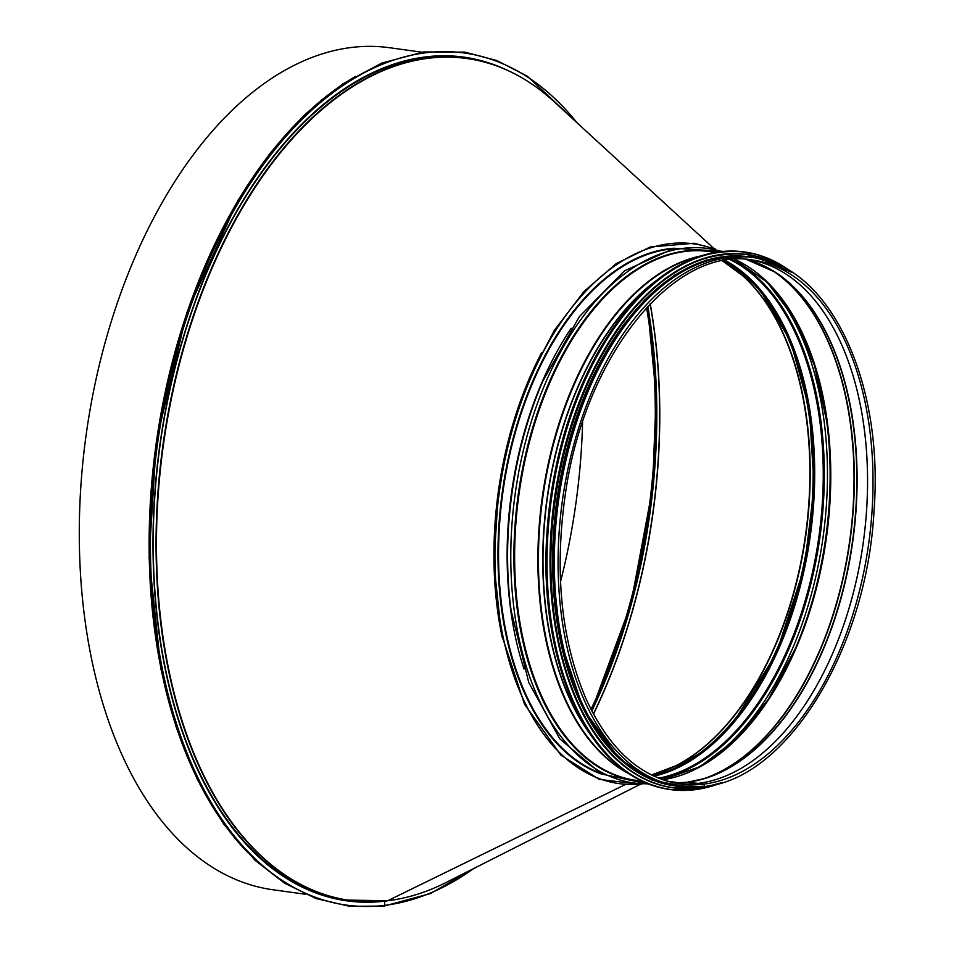 <?xml version="1.0" encoding="UTF-8"?>
<svg xmlns="http://www.w3.org/2000/svg" width="954" height="954" viewBox="0 0 954 954"><rect width="100%" height="100%" fill="white"/><g stroke="black" fill="none" stroke-linecap="round" stroke-linejoin="round"><path stroke-width="1.43" d="M578.673 124.27L527.383 76.213L496.974 60.591L464.956 52.148L423.588 51.921L381.731 63.119L342.689 83.952L305.149 114.277L270.006 153.296L238.095 200.09L186.912 312.423L156.42 440.605L149.098 557.816L160.952 669.1L176.323 727.604L197.49 779.812L223.928 824.387L254.968 860.21L284.459 883.13L316.191 898.585L349.569 906.3L383.961 906.109A0.847 0.68 -96.8 0 0 384.545 905.37A0.847 0.68 83.2 0 1 383.961 906.109L430.361 893.576L475.879 867.424M389.375 900.528A425.889 247.885 -82.1 0 1 384.748 901.16L384.545 905.37L384.748 901.16A425.889 247.885 -82.1 0 1 347.041 900.862A425.889 247.885 -82.1 0 1 159.855 445.029A425.889 247.885 -82.1 0 1 463.751 57.121A425.889 247.885 -82.1 0 1 504.404 68.926M384.629 901.089A425.889 247.885 -82.1 0 1 384.414 901.113L384.414 901.113A425.889 247.885 -82.1 0 1 346.874 900.838M582.584 422.217A424.613 247.146 -82.1 0 1 560.523 581.737M305.268 894.232L272.951 889.76A425.031 247.384 -82.1 0 1 86.134 434.833A425.031 247.384 -82.1 0 1 389.423 47.7L421.74 52.172M463.572 57.097A425.889 247.885 -82.1 0 1 499.979 67.114M639.538 784.677L445.959 882.557A425.007 247.372 -82.1 0 1 387.777 900.695L624.798 784.808L387.777 900.695A1.014 0.823 83.2 0 1 387.562 900.767A1.014 0.823 -96.8 0 0 387.777 900.695A425.007 247.372 -82.1 0 1 171.708 397.079A425.007 247.372 -82.1 0 1 553.976 101.589L713.723 248.35M387.384 900.755A1.014 0.823 -96.8 0 0 387.562 900.767A1.014 0.823 83.2 0 1 387.396 900.755A425.126 247.432 -82.1 0 1 349.748 900.469A425.126 247.432 -82.1 0 1 162.895 445.446A425.126 247.432 -82.1 0 1 466.244 58.242A425.126 247.432 -82.1 0 1 508.565 70.823M756.689 262.696A264.878 154.166 -82.1 0 1 774.672 271.902A264.878 154.166 -82.1 0 1 852.566 540.846A264.878 154.166 -82.1 0 1 704.589 778.547L687.154 782.256A1.276 1.026 83.2 0 1 687.345 782.256A264.807 154.131 -82.1 0 1 673.894 782.888L687.154 782.256A1.276 1.026 83.2 0 0 687.011 782.292A1.276 1.026 83.2 0 1 687.345 782.256L697.994 783.389A0.847 0.68 83.2 0 1 698.006 783.389L703.48 784.152A1.228 0.99 83.2 0 1 703.36 786.585A266.929 155.359 -82.1 0 1 679.725 786.406A266.929 155.359 -82.1 0 1 562.395 500.707A266.929 155.359 -82.1 0 1 752.873 257.592L749.069 257.067A266.929 155.359 -82.1 0 0 558.603 500.182A266.929 155.359 -82.1 0 0 675.921 785.881L703.563 786.597A1.228 0.99 83.2 0 1 703.348 786.585M666.929 781.123L679.439 782.864L666.941 781.135M746.302 259.393A264.807 154.131 -82.1 0 1 854.271 529.542A264.807 154.131 -82.1 0 1 687.345 782.256L697.994 783.389A0.847 0.68 83.2 0 1 698.006 783.389L703.468 784.152A1.228 0.99 83.2 0 1 703.563 786.597C786.585 779.967 866.971 649.173 874.031 510.593C884.084 380.908 829.229 265.486 752.873 257.592M702.061 784.892A265.403 154.476 97.9 0 0 703.718 784.677M590.49 375.9A266.5 155.12 97.9 0 0 555.598 628.734M625.359 322.571A266.5 155.12 97.9 0 0 574.63 689.217M688.096 268.682A266.5 155.12 97.9 0 0 558.197 500.123A266.5 155.12 97.9 0 0 620.398 758.144M646.562 307.653A424.613 247.146 -82.1 0 1 591.003 709.359M473.792 868.474A430.135 250.353 -82.1 0 1 384.545 905.37A430.135 250.353 -82.1 0 1 171.637 370.295A430.135 250.353 -82.1 0 1 576.955 122.696M248.064 852.804A430.135 250.353 -82.1 0 1 156.039 444.516A430.135 250.353 -82.1 0 1 355.425 76.511M647.671 306.461A425.627 247.73 -82.1 0 1 591.742 710.813M647.802 306.317A424.613 247.146 -82.1 0 1 591.826 710.98M650.115 303.885A424.613 247.146 -82.1 0 1 593.388 713.95M650.234 303.766A424.554 247.11 -82.1 0 1 593.483 714.105M743.261 276.183L722.524 260.907A266.512 155.12 -82.1 0 1 743.261 276.183A266.512 155.12 -82.1 0 1 805.617 534.347A266.512 155.12 -82.1 0 1 675.527 765.907A266.512 155.12 -82.1 0 1 651.439 774.982A266.393 155.049 -82.1 0 0 805.927 534.395A266.393 155.049 -82.1 0 0 722.595 260.895M724.253 260.585A266.393 155.049 -82.1 0 1 808.837 534.8A266.393 155.049 -82.1 0 1 652.989 775.745M393.895 899.837A425.126 247.432 -82.1 0 1 387.729 900.719M445.959 882.557C426.581 892.336 407.119 898.406 387.562 900.767L346.946 900.075A425.126 247.432 -82.1 0 1 160.081 445.065A425.126 247.432 -82.1 0 1 463.441 57.848L466.244 58.242C498.06 62.749 527.3 77.202 553.976 101.589M370.426 901.828A425.627 247.73 -82.1 0 1 289.873 880.411M403.172 61.283A425.627 247.73 -82.1 0 1 486.516 62.535M590.061 733.781A265.224 154.369 -82.1 0 1 652.274 283.91M592.756 737.68A265.284 154.405 -82.1 0 1 547.024 498.596A265.284 154.405 -82.1 0 1 655.923 280.881M626.73 772.239A266.822 155.299 -82.1 0 1 542.719 497.988A266.822 155.299 -82.1 0 1 698.018 256.829M628.901 773.718A266.929 155.359 -82.1 0 1 542.182 497.916A266.929 155.359 -82.1 0 1 700.51 256.006M642.161 781.207L636.258 780.396A266.929 155.359 -82.1 0 1 518.928 494.697A266.929 155.359 -82.1 0 1 709.406 251.57L715.309 252.393M642.376 781.314A267.251 155.55 -82.1 0 1 518.213 494.601A267.251 155.55 -82.1 0 1 715.536 252.357M648.076 783.771A269.779 157.028 -82.1 0 1 515.136 494.172A269.779 157.028 -82.1 0 1 721.689 251.534M649.746 784.415L601.425 773.98L559.795 738.825L528.778 682.551L511.106 610.512A269.779 157.028 -82.1 0 1 542.838 381.111L579.4 316.561L624.536 270.829L674.132 248.29L723.478 251.367M511.106 610.512L510.962 609.391A267.251 155.55 -82.1 0 1 542.385 382.149L542.838 381.111M524.044 669.04A266.929 155.359 -82.1 0 1 571.184 328.295M598.122 772.239A266.929 155.359 -82.1 0 1 502.853 492.479A266.929 155.359 -82.1 0 1 670.495 249.077M601.688 774.123A267.347 155.609 -82.1 0 1 502.269 492.395A267.347 155.609 -82.1 0 1 674.43 248.231M637.761 784.271A272.45 158.579 -82.1 0 1 499.336 491.99A272.45 158.579 -82.1 0 1 711.899 248.243M502.233 637.391A272.45 158.579 -82.1 0 1 541.586 352.825M792.106 344.299A267.347 155.609 -82.1 0 1 741.031 713.592M725.267 260.418A266.5 155.12 -82.1 0 1 810.411 535.015A266.5 155.12 -82.1 0 1 653.931 776.186M730.227 259.738A266.5 155.12 -82.1 0 1 818.961 536.196A266.5 155.12 -82.1 0 1 658.51 778.19M731.575 259.607A266.989 155.395 -82.1 0 1 820.035 536.351A266.989 155.395 -82.1 0 1 659.774 778.691M759.658 275.324A269.517 156.873 -82.1 0 1 823.123 536.768A269.517 156.873 -82.1 0 1 691.078 771.178M826.677 421.036A269.517 156.873 -82.1 0 1 795.135 649.125M759.933 275.384A266.989 155.395 -82.1 0 1 826.76 421.596L826.76 421.596A266.989 155.395 -82.1 0 1 795.35 648.613L795.35 648.613A266.989 155.395 -82.1 0 1 691.352 771.19M734.723 259.357A266.5 155.12 -82.1 0 1 826.486 537.233A266.5 155.12 -82.1 0 1 662.744 779.776M771.237 269.779A266.5 155.12 -82.1 0 1 849.74 540.453A266.5 155.12 -82.1 0 1 700.701 779.656M773.181 270.96A266.428 155.073 -82.1 0 1 850.038 540.501A266.428 155.073 -82.1 0 1 702.907 779.048M687.011 782.292A264.878 154.166 -82.1 0 1 684.781 782.53M704.589 778.547A264.878 154.166 -82.1 0 1 687.297 782.256M677.34 783.544A264.461 153.928 -82.1 0 0 698.006 783.389A264.461 153.928 -82.1 0 0 865.385 524.819A264.461 153.928 -82.1 0 0 749.796 259.691A264.461 153.928 -82.1 0 1 749.844 259.703A264.461 153.928 -82.1 0 1 865.361 524.867A264.461 153.928 -82.1 0 1 697.994 783.389A264.461 153.928 -82.1 0 1 677.388 783.556A264.461 153.928 -82.1 0 1 677.34 783.544L677.388 783.556M703.468 784.152A264.461 153.928 -82.1 0 1 680.059 783.961C640.253 777.593 608.783 748.938 585.649 698.018C560.737 638.655 554.095 569.848 565.734 491.572C585.529 354.876 674.239 245.643 752.527 260.025A264.461 153.928 -82.1 0 1 871.074 523.209A264.461 153.928 -82.1 0 1 703.48 784.152M620.804 317.551A271.174 157.827 97.9 0 0 568.894 692.842M744.418 251.963A271.341 157.935 97.9 0 0 744.037 251.904A271.341 157.935 97.9 0 0 550.41 499.049A271.341 157.935 97.9 0 0 669.684 789.471A271.341 157.935 97.9 0 0 670.054 789.53M791.963 272.343A271.341 157.935 97.9 0 0 744.788 252.011A271.341 157.935 97.9 0 0 551.173 499.157A271.341 157.935 97.9 0 0 670.435 789.578A271.341 157.935 97.9 0 0 694.464 789.769A271.341 157.935 97.9 0 0 721.355 782.817M791.14 271.818A271.186 157.839 97.9 0 0 554.894 477.692A271.186 157.839 97.9 0 0 694.607 789.626A271.186 157.839 97.9 0 0 720.413 783.091M624.417 319.554A269.052 156.599 97.9 0 0 572.913 691.9M746.899 254.444A269.219 156.695 97.9 0 0 746.684 254.42A269.219 156.695 97.9 0 0 554.584 499.622A269.219 156.695 97.9 0 0 672.916 787.777A269.219 156.695 97.9 0 0 673.119 787.801M782.125 266.738A269.219 156.695 97.9 0 0 747.101 254.479A269.219 156.695 97.9 0 0 555.001 499.681A269.219 156.695 97.9 0 0 673.333 787.837A269.219 156.695 97.9 0 0 697.171 788.028A269.219 156.695 97.9 0 0 710.36 785.536M780.754 266.071A269.064 156.611 97.9 0 0 556.659 490.07A269.064 156.611 97.9 0 0 697.314 787.885A269.064 156.611 97.9 0 0 708.858 785.81M748.103 256.757A267.096 155.466 97.9 0 0 557.172 499.991A267.096 155.466 97.9 0 0 674.907 785.905M754.03 257.759A267.096 155.466 97.9 0 0 557.851 500.075A267.096 155.466 97.9 0 0 680.894 786.561M591.611 710.563L630.785 604.49L652.5 488.698L656.137 395.636L647.48 306.663M651.427 774.982L675.527 765.907M715.572 249.066L694.083 243.246L650.151 247.026L616.153 263.674L583.967 291.519L554.346 330.37L529.506 377.832L510.605 431.673L498.537 489.366L493.898 563.623L501.41 634.136L524.557 704.279L560.988 755.234L599.207 779.358L641.505 784.486M653.872 776.162L669.815 771.202L707.093 748.783L732.982 723.168L776.031 654.074L804.329 567.618L814.12 487.279L809.374 409.397L790.556 341.15L759.42 288.835L731.002 263.817L725.207 260.43M662.672 779.752L700.069 766.658L736.011 739.302L768.411 699.187L795.35 648.613M734.652 259.357L767.099 282.11L794.265 318.207L814.549 365.597L826.76 421.596M746.29 259.381L774.672 271.902M792.106 272.439L744.037 251.904C685.723 247.026 635.078 284.125 592.1 363.212C565.436 415.884 550.267 474.4 546.582 538.724C541.145 634.327 568.942 723.991 616.522 764.273C632.812 778.369 650.533 786.776 669.684 789.471L694.488 789.769L721.522 782.757M782.232 266.798L746.684 254.42C688.824 249.578 638.572 286.391 595.94 364.845C569.49 417.113 554.441 475.164 550.78 538.986C545.39 633.838 572.96 722.81 620.16 762.771C636.33 776.759 653.919 785.094 672.916 787.777L697.195 788.028L710.491 785.512M761.435 259.19L748.854 256.435L705.865 260.168L674.502 275.217L644.63 300.045L614.376 338.253L588.952 385.571L569.645 439.663L557.398 497.809L552.903 571.458L560.618 641.255L583.466 709.227L619.086 758.502L652.059 780.11L688.406 787.181"/></g></svg>
